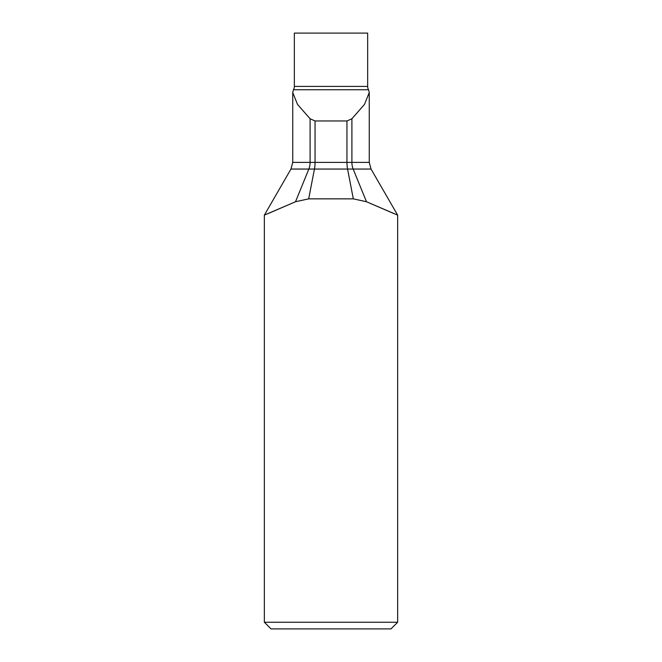 <?xml version="1.0" encoding="UTF-8"?>
<svg xmlns="http://www.w3.org/2000/svg" width="662" height="662" viewBox="0 0 662 662"><rect width="100%" height="100%" fill="white"/><g stroke="black" fill="none" stroke-linecap="round" stroke-linejoin="round"><path stroke-width="0.99" d="M292.736 92.514L297.528 104.439L310.097 118.763L315.046 120.964L346.954 120.964L351.903 118.763L364.472 104.439L369.264 92.514L368.544 89.751A6.661 6.661 0 0 1 367.658 86.416L367.658 33.1L294.342 33.1L294.342 86.416A6.661 6.661 0 0 1 293.456 89.751L292.736 92.514L292.745 162.389L310.097 162.389A13.331 9.409 -90 0 1 308.84 169.058L295.517 201.736L264.353 215.133L264.353 622.239L397.647 622.239L390.977 628.9L271.023 628.9L264.353 622.239M315.046 120.964L315.046 162.389A13.331 4.46 -90 0 1 314.442 169.058L371.043 169.058L397.647 215.133L397.647 622.239M393.94 213.611L366.483 201.736L397.647 215.133M264.353 215.133L290.957 169.058L314.442 169.058L308.682 198.857L353.318 198.857L366.483 201.736L353.16 169.058A13.331 9.409 -90 0 1 351.903 162.389L369.255 162.389L371.043 169.058M308.682 198.857L295.517 201.736L268.06 213.611M367.658 86.416L294.342 86.416M368.544 89.751L293.456 89.751M310.097 118.763L310.097 162.389L346.954 162.389A13.331 4.46 -90 0 0 347.558 169.058L353.318 198.857M346.954 120.964L346.954 162.389L351.903 162.389L351.903 118.763M290.957 169.058L292.745 162.389M369.255 162.389L369.255 92.514"/></g></svg>
